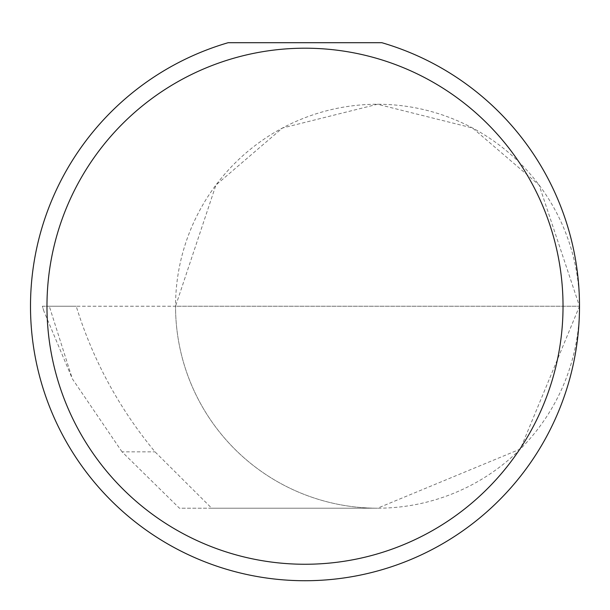 <?xml version="1.0" encoding="UTF-8"?>
<svg xmlns="http://www.w3.org/2000/svg" width="610" height="610" viewBox="0 0 610 610"><rect width="100%" height="100%" fill="white"/><g stroke="black" fill="none" stroke-linecap="round" stroke-linejoin="round"><path stroke-width="0.46" stroke-dasharray="3.05 2.29" d="M122.038 451.842L72.354 378.825L49.288 306.228L579.5 306.228L175.543 306.228L215.94 185.043L282.476 128.008L377.521 104.249L472.575 128.008L539.103 185.043L579.5 306.228A201.979 201.979 0 0 0 377.521 104.249A201.979 201.979 0 0 0 175.543 306.228A201.979 201.979 0 0 0 377.521 508.206L211.693 508.206L155.024 451.842C119.118 408.464 92.842 359.923 76.212 306.228L175.543 306.228A201.979 201.979 0 0 0 377.521 508.206A201.979 201.979 0 0 0 579.5 306.228A274.5 274.5 0 0 1 305 580.728A274.5 274.5 0 0 1 228.14 42.708L381.86 42.708A274.5 274.5 0 0 1 579.5 306.228L520.345 449.044L377.521 508.206L179.439 508.206L122.038 451.842L155.024 451.842M211.693 508.206L179.439 508.206M49.288 306.228L42.364 306.228L43.935 311.283L72.354 378.825M43.935 311.283L42.326 306.228L76.212 306.228"/><path stroke-width="0.91" d="M563.03 306.228A258.03 258.03 0 0 0 305 48.198A258.03 258.03 0 0 0 46.97 306.228A258.03 258.03 0 0 0 305 564.258A258.03 258.03 0 0 0 563.03 306.228M381.86 42.708A274.5 274.5 0 0 1 305 580.728A274.5 274.5 0 0 1 228.14 42.708L381.86 42.708"/></g></svg>
